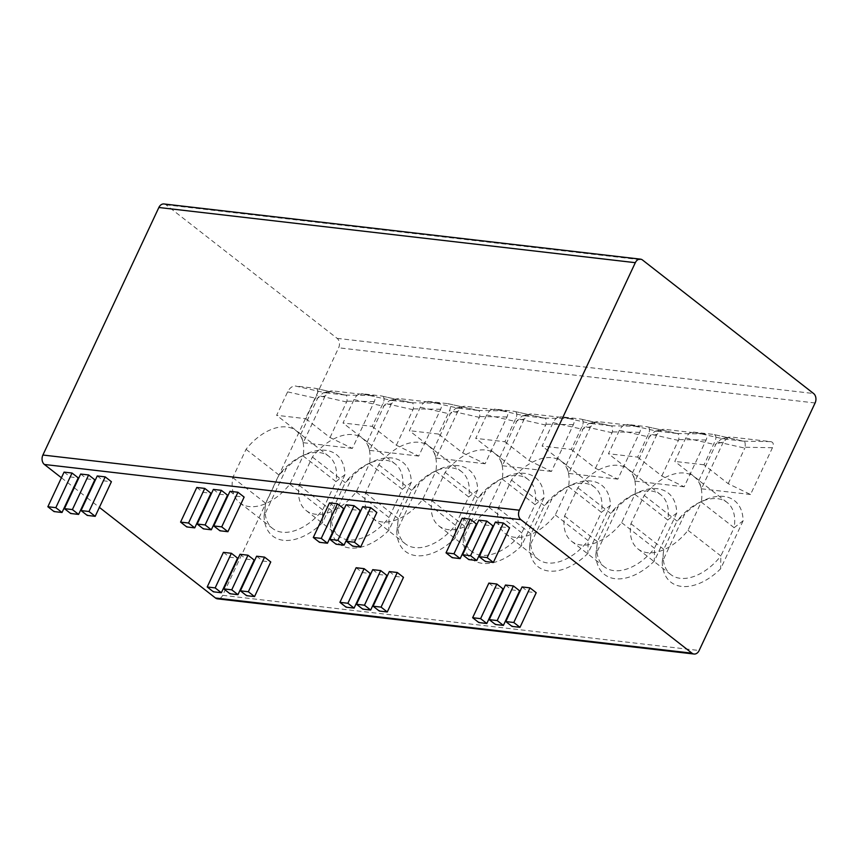 <?xml version="1.0" encoding="UTF-8"?>
<svg xmlns="http://www.w3.org/2000/svg" width="858" height="858" viewBox="0 0 858 858"><rect width="100%" height="100%" fill="white"/><g stroke="black" fill="none" stroke-linecap="round" stroke-linejoin="round"><path stroke-width="0.64" stroke-dasharray="4.29 3.22" d="M163.996 203.968A6.961 5.159 -83.4 0 1 166.034 204.826L337.13 338.352A6.961 5.159 -83.4 0 1 338.631 347.79L222.683 595.323A6.961 5.159 -83.4 0 1 217.535 598.852M61.422 477.767L73.777 487.398M74.238 487.762L86.583 497.393M87.044 497.747L99.389 507.389M723.348 442.031L701.436 488.803L698.991 480.287L716.012 443.897L721.256 439.006L730.544 436.979L728.678 437.097L723.348 442.031L716.012 443.897M770.484 441.602L743.264 441.162L713.352 434.405C716.076 435.113 716.612 437.441 714.982 441.377L704.01 464.8L728.185 483.665L750.535 494.498L772.457 447.715C773.97 444.069 773.315 442.031 770.484 441.602L730.544 436.979M750.535 494.498L701.436 488.803M743.103 520.817L720.634 568.79A51.716 31.66 -52 0 1 662.237 562.022L684.705 514.049A51.716 31.66 -52 0 1 703.485 500.536A51.716 31.66 -52 0 1 743.103 520.817L734.116 527.681L720.859 555.963L720.634 568.79M656.981 434.341L635.07 481.124L632.625 472.597L649.645 436.207L656.981 434.341L662.322 429.418L664.189 429.29L704.118 433.912L677.144 433.515L646.986 426.716C649.71 427.434 650.257 429.761 648.616 433.687L637.644 457.11L608.451 453.732L619.422 430.308C621.449 426.426 624.002 424.453 627.08 424.41L656.938 431.156L654.89 431.317L649.645 436.207M637.644 457.11L661.829 475.986L684.18 486.808L706.091 440.025C707.614 436.39 706.949 434.352 704.118 433.912M684.18 486.808L635.07 481.124M676.748 513.127L654.279 561.1A51.716 31.66 -52 0 1 595.881 554.332L618.35 506.37A51.716 31.66 -52 0 1 637.119 492.846A51.716 31.66 -52 0 1 676.748 513.127L667.749 519.991L654.504 548.273L654.279 561.1M590.626 426.662L568.715 473.434L566.269 464.918L583.29 428.528L590.626 426.662L595.956 421.728L597.833 421.61L637.762 426.233L610.778 425.825L580.63 419.026C583.354 419.744 583.901 422.072 582.26 426.008L571.289 449.431L542.095 446.053L553.067 422.629C555.094 418.736 557.646 416.774 560.724 416.731L590.572 423.477L588.534 423.637L583.29 428.528M571.289 449.431L595.463 468.296L617.814 479.129L639.736 432.346C641.248 428.7 640.594 426.662 637.762 426.233M617.814 479.129L568.715 473.434M610.392 505.448L587.912 553.41A51.716 31.66 -52 0 1 529.515 546.653L551.994 498.68A51.716 31.66 -52 0 1 570.763 485.167A51.716 31.66 -52 0 1 610.392 505.448L601.394 512.312L588.148 540.594L587.912 553.41M524.27 418.972L502.348 465.755L499.903 457.228L516.924 420.838L524.27 418.972L529.601 414.049L531.467 413.921L571.396 418.543L544.422 418.146L514.274 411.347C516.999 412.065 517.535 414.393 515.905 418.318L504.933 441.741L475.729 438.363L486.701 414.94C488.728 411.057 491.28 409.084 494.358 409.041L524.217 415.787L522.168 415.948L516.924 420.838M504.933 441.741L529.107 460.607L551.458 471.439L573.369 424.656C574.892 421.021 574.227 418.983 571.396 418.543M551.458 471.439L502.348 465.755M544.026 497.758L521.557 545.731A51.716 31.66 -52 0 1 463.159 538.963L485.628 491.001A51.716 31.66 -52 0 1 504.407 477.477A51.716 31.66 -52 0 1 544.026 497.758L535.038 504.622L521.782 532.904L521.557 545.731M457.904 411.282L435.993 458.065L433.547 449.549L450.568 413.159L457.904 411.282L463.234 406.36L465.111 406.242L505.04 410.864L478.067 410.456L448.241 403.721M462.741 452.927L479.686 416.527C480.04 412.14 479.418 410.103 477.82 410.414L447.908 403.657C450.632 404.375 451.179 406.703 449.538 410.639L438.567 434.062L462.741 452.927L485.102 463.76L507.014 416.977C508.526 413.331 507.872 411.293 505.04 410.864M485.102 463.76L435.993 458.065M477.67 490.079L455.19 538.041A51.716 31.66 -52 0 1 396.804 531.284L419.272 483.311A51.716 31.66 -52 0 1 438.041 469.798A51.716 31.66 -52 0 1 477.67 490.079L468.672 496.943L455.426 525.225L455.19 538.041M391.548 403.603L369.626 450.386L367.192 441.859L384.202 405.469L391.548 403.603L396.879 398.68L398.745 398.552L438.685 403.174L411.701 402.777L381.553 395.978C384.277 396.696 384.813 399.024 383.183 402.949L372.211 426.372L343.007 422.994L353.979 399.571C356.006 395.677 358.558 393.715 361.647 393.672L391.495 400.418L389.457 400.579L384.202 405.469M372.211 426.372L396.385 445.238L418.736 456.07L440.647 409.287C442.17 405.652 441.516 403.614 438.685 403.174M418.736 456.07L369.626 450.386M411.304 482.389L388.835 530.362A51.716 31.66 -52 0 1 330.437 523.595L352.906 475.632A51.716 31.66 -52 0 1 371.686 462.108A51.716 31.66 -52 0 1 411.304 482.389L402.316 489.253L389.06 517.535L388.835 530.362M325.182 395.913L303.271 442.696L300.826 434.18L317.846 397.79L325.182 395.913L330.512 390.991L332.389 390.862L372.318 395.495L345.345 395.088L315.186 388.288C317.91 389.006 318.457 391.334 316.816 395.27L305.845 418.693L276.651 415.304L287.623 391.881C289.65 387.998 292.203 386.036 295.281 385.982L325.139 392.739L323.091 392.9L317.846 397.79M305.845 418.693L330.03 437.559L352.381 448.391L374.292 401.608C375.804 397.962 375.15 395.924 372.318 395.495M352.381 448.391L303.271 442.696M344.948 474.71L322.479 522.672A51.716 31.66 -52 0 1 264.082 515.915L286.551 467.942A51.716 31.66 -52 0 1 305.319 454.429A51.716 31.66 -52 0 1 344.948 474.71L335.95 481.563L322.705 509.856L322.479 522.672M495.409 522.061L501.608 526.898L509.577 527.82M478.828 520.141L485.027 524.978L492.985 525.9M462.237 518.221L468.436 523.058L476.394 523.981M362.698 506.692L368.897 511.529L376.855 512.451M346.106 504.772L352.306 509.609L360.263 510.531M329.515 502.852L335.714 507.689L343.672 508.612M229.976 491.323L236.175 496.16L244.133 497.082M213.385 489.403L219.584 494.24L227.542 495.163M196.793 487.483L202.992 492.32L210.961 493.243M97.254 475.954L103.453 480.791L111.411 481.713M80.663 474.034L86.862 478.871L94.83 479.794M64.071 472.114L70.27 476.951L78.239 477.874M522.039 586.947L528.238 591.784L536.207 592.706M505.459 585.027L511.658 589.864L519.616 590.787M488.867 583.097L495.066 587.945L503.024 588.856M389.328 571.578L395.527 576.415L403.485 577.337M372.737 569.658L378.936 574.495L386.894 575.418M356.145 567.728L362.344 572.565L370.302 573.487M256.606 556.209L262.805 561.046L270.763 561.969M240.015 554.279L246.214 559.126L254.172 560.049M223.423 552.359L229.622 557.196L237.591 558.118M501.608 526.898L485.392 561.518M485.027 524.978L468.811 559.598M468.436 523.058L452.22 557.679M368.897 511.529L352.681 546.149M352.306 509.609L336.089 544.229M335.714 507.689L319.498 542.31M236.175 496.16L219.959 530.78M219.584 494.24L203.367 528.86M202.992 492.32L186.776 526.941M103.453 480.791L87.237 515.411M86.862 478.871L70.646 513.492M70.27 476.951L54.054 511.572M528.238 591.784L512.022 626.404M511.658 589.864L495.431 624.485M495.066 587.945L478.85 622.565M395.527 576.415L379.3 611.035M378.936 574.495L362.719 609.116M362.344 572.565L346.128 607.185M262.805 561.046L246.589 595.666M246.214 559.126L229.998 593.747M229.622 557.196L213.406 591.816M698.991 480.287L674.806 461.422L685.778 437.998C687.805 434.105 690.368 432.142 693.446 432.1L723.24 438.835M693.446 432.1L713.674 434.459L743.264 441.162C744.862 440.84 745.484 442.878 745.13 447.265L744.83 448.123L714.982 441.377M704.01 464.8L674.806 461.422M728.185 483.665L744.83 448.123M743.2 441.151L723.294 438.846M662.237 562.022L663.792 549.356L677.048 521.063L684.705 514.049M644.186 495.431L677.048 521.063A45.753 28.003 128 0 1 699.667 502.348A45.753 28.003 128 0 1 727.101 502.445A45.753 28.003 128 0 1 734.116 527.681L701.254 502.037L688.009 530.319A45.753 28.003 128 0 1 637.955 548.938A45.753 28.003 128 0 1 630.941 523.712L644.186 495.431A45.753 28.003 128 0 1 694.24 476.812A45.753 28.003 128 0 1 701.254 502.037M688.009 530.319L720.859 555.963A45.753 28.003 128 0 1 670.806 574.581A45.753 28.003 128 0 1 663.792 549.356L630.941 523.712M632.625 472.597L608.451 453.732M661.829 475.986L678.764 439.586C679.118 435.188 678.496 433.161 676.898 433.472L646.986 426.716L627.08 424.41M676.844 433.462L656.938 431.156M595.881 554.332L597.436 541.666L610.682 513.384L618.35 506.37M577.831 487.741L610.682 513.384A45.753 28.003 128 0 1 633.311 494.669A45.753 28.003 128 0 1 660.735 494.766A45.753 28.003 128 0 1 667.749 519.991L634.899 494.347L621.642 522.64A45.753 28.003 128 0 1 571.589 541.259A45.753 28.003 128 0 1 564.575 516.023L577.831 487.741A45.753 28.003 128 0 1 627.884 469.122A45.753 28.003 128 0 1 634.899 494.347M621.642 522.64L654.504 548.273A45.753 28.003 128 0 1 604.45 566.891A45.753 28.003 128 0 1 597.436 541.666L564.575 516.023M566.269 464.918L542.095 446.053M595.463 468.296L612.408 431.896C612.762 427.509 612.14 425.471 610.542 425.793L580.63 419.026L560.724 416.731M610.488 425.783L590.572 423.477M529.515 546.653L531.07 533.987L544.326 505.694L551.994 498.68M511.465 480.062L544.326 505.694A45.753 28.003 128 0 1 566.945 486.979A45.753 28.003 128 0 1 594.38 487.076A45.753 28.003 128 0 1 601.394 512.312L568.532 486.668L555.287 514.95A45.753 28.003 128 0 1 505.233 533.569A45.753 28.003 128 0 1 498.219 508.344L511.465 480.062A45.753 28.003 128 0 1 561.518 461.443A45.753 28.003 128 0 1 568.532 486.668M555.287 514.95L588.148 540.594A45.753 28.003 128 0 1 538.084 559.212A45.753 28.003 128 0 1 531.07 533.987L498.219 508.344M499.903 457.228L475.729 438.363M529.107 460.607L546.042 424.217C546.396 419.819 545.774 417.782 544.176 418.103L514.274 411.347L494.358 409.041M544.122 418.093L524.217 415.787M463.159 538.963L464.714 526.297L477.96 498.015L485.628 491.001M445.109 472.372L477.96 498.015A45.753 28.003 128 0 1 500.589 479.3A45.753 28.003 128 0 1 528.013 479.397A45.753 28.003 128 0 1 535.038 504.622L502.177 478.979L488.931 507.271A45.753 28.003 128 0 1 438.867 525.89A45.753 28.003 128 0 1 431.853 500.654L445.109 472.372A45.753 28.003 128 0 1 495.163 453.753A45.753 28.003 128 0 1 502.177 478.979M488.931 507.271L521.782 532.904A45.753 28.003 128 0 1 471.728 551.522A45.753 28.003 128 0 1 464.714 526.297L431.853 500.654M433.547 449.549L409.373 430.673L420.345 407.26C422.372 403.367 424.924 401.405 428.003 401.351L457.861 408.108L455.812 408.269L450.568 413.159M428.003 401.351L448.241 403.71M438.567 434.062L409.373 430.673M477.767 410.414L457.861 408.108M396.804 531.284L398.348 518.618L411.604 490.326L419.272 483.311M378.743 464.693L411.604 490.326A45.753 28.003 128 0 1 434.234 471.61A45.753 28.003 128 0 1 461.658 471.707A45.753 28.003 128 0 1 468.672 496.943L435.821 471.299L422.565 499.581A45.753 28.003 128 0 1 372.511 518.2A45.753 28.003 128 0 1 365.497 492.975L378.743 464.693A45.753 28.003 128 0 1 428.796 446.074A45.753 28.003 128 0 1 435.821 471.299M422.565 499.581L455.426 525.225A45.753 28.003 128 0 1 405.373 543.843A45.753 28.003 128 0 1 398.359 518.618M398.348 518.618L365.497 492.975M367.192 441.859L343.007 422.994M396.385 445.238L413.331 408.848C413.685 404.45 413.063 402.413 411.454 402.734L381.553 395.978L361.647 393.672M411.4 402.724L391.495 400.418M330.437 523.595L331.992 510.928L345.238 482.646L352.906 475.632M312.387 457.003L345.238 482.646A45.753 28.003 128 0 1 367.868 463.921A45.753 28.003 128 0 1 395.302 464.028A45.753 28.003 128 0 1 402.316 489.253L369.455 463.61L356.209 491.902A45.753 28.003 128 0 1 306.156 510.521A45.753 28.003 128 0 1 299.142 485.285L312.387 457.003A45.753 28.003 128 0 1 362.441 438.384A45.753 28.003 128 0 1 369.455 463.61M356.209 491.902L389.06 517.535A45.753 28.003 128 0 1 339.007 536.153A45.753 28.003 128 0 1 331.992 510.928L299.142 485.285M300.826 434.18L276.651 415.304M330.03 437.559L346.964 401.158C347.318 396.771 346.696 394.734 345.098 395.045L315.186 388.288L295.281 385.982M345.045 395.045L325.139 392.739M264.082 515.915L265.637 503.249L278.882 474.957L286.551 467.942M246.031 449.324L278.882 474.957A45.753 28.003 128 0 1 301.512 456.241A45.753 28.003 128 0 1 328.936 456.338A45.753 28.003 128 0 1 335.95 481.563L303.099 455.93L289.843 484.212A45.753 28.003 128 0 1 239.79 502.831A45.753 28.003 128 0 1 232.775 477.606L246.031 449.324A45.753 28.003 128 0 1 296.085 430.705A45.753 28.003 128 0 1 303.099 455.93M289.843 484.212L322.705 509.856A45.753 28.003 128 0 1 272.651 528.474A45.753 28.003 128 0 1 265.637 503.249L232.775 477.606M337.13 338.352L813.599 393.522M815.1 402.97L338.631 347.79M222.683 595.323L699.141 650.503M166.034 204.826L642.503 259.995M685.778 437.998L715.636 444.744M772.457 447.715L745.13 447.265M619.422 430.308L649.281 437.054M678.474 440.444L648.616 433.687M706.091 440.025L678.764 439.586M656.874 431.156L664.189 429.29M553.067 422.629L582.914 429.375M612.119 432.754L582.26 426.008M639.736 432.346L612.408 431.896M590.519 423.466L597.833 421.61M486.701 414.94L516.559 421.686M545.752 425.075L515.905 418.318M573.369 424.656L546.042 424.217M524.152 415.787L531.467 413.921M420.345 407.26L450.193 414.006M479.397 417.385L449.538 410.639M507.014 416.977L479.686 416.527M457.797 408.097L465.111 406.242M353.979 399.571L383.837 406.317M413.03 409.706L383.183 402.949M440.647 409.287L413.331 408.848M391.441 400.418L398.745 398.552M287.623 391.881L317.471 398.638M346.675 402.016L316.816 395.27M374.292 401.608L346.964 401.158M325.075 392.728L332.389 390.862M721.256 439.006L728.678 437.108M699.667 502.348L703.485 500.536M637.955 548.938L670.806 574.581M694.24 476.812L727.101 502.445M654.89 431.317L662.322 429.429M633.311 494.669L637.119 492.846M571.589 541.259L604.45 566.891M627.884 469.122L660.735 494.766M588.534 423.637L595.956 421.739M566.945 486.979L570.763 485.167M505.233 533.569L538.084 559.212M561.518 461.443L594.38 487.076M522.168 415.948L529.601 414.06M500.589 479.3L504.407 477.477M438.867 525.89L471.728 551.522M495.163 453.753L528.013 479.397M455.812 408.269L463.245 406.37M434.234 471.61L438.041 469.798M372.511 518.2L405.373 543.843M428.796 446.074L461.658 471.707M389.457 400.579L396.879 398.691M367.868 463.921L371.686 462.108M306.156 510.521L339.007 536.153M362.441 438.384L395.302 464.028M323.091 392.9L330.523 391.001M301.512 456.241L305.319 454.429M239.79 502.831L272.651 528.474M296.085 430.705L328.936 456.338"/><path stroke-width="1.29" d="M61.422 477.767L44.401 464.478A6.961 5.159 -83.4 0 1 42.9 455.03L158.859 207.497A6.961 5.159 -83.4 0 1 163.996 203.968L640.465 259.148A6.961 5.159 96.6 0 0 635.317 262.677L519.369 510.21A6.961 5.159 96.6 0 0 520.87 519.648L691.966 653.174A6.961 5.159 96.6 0 0 694.004 654.032A6.961 5.159 96.6 0 0 699.141 650.503L815.1 402.97A6.961 5.159 96.6 0 0 813.599 393.522L642.503 259.995A6.961 5.159 96.6 0 0 640.465 259.148M99.389 507.389L215.497 598.005L691.966 653.174M694.004 654.032L217.535 598.852A6.961 5.159 -83.4 0 1 215.497 598.005M493.361 562.44L509.577 527.82L503.378 522.983L495.409 522.061L479.193 556.681L485.392 561.518L493.361 562.44L487.162 557.603L479.193 556.681M476.769 560.521L492.985 525.9L486.786 521.063L478.828 520.141L462.612 554.761L468.811 559.598L476.769 560.521L470.57 555.684L462.612 554.761M460.178 558.601L476.394 523.981L470.195 519.144L462.237 518.221L446.021 552.842L452.22 557.679L460.178 558.601L453.979 553.764L446.021 552.842M360.639 547.072L376.855 512.451L370.656 507.614L362.698 506.692L346.482 541.312L352.681 546.149L360.639 547.072L354.44 542.235L346.482 541.312M344.047 545.152L360.263 510.531L354.064 505.694L346.106 504.772L329.89 539.392L336.089 544.229L344.047 545.152L337.848 540.315L329.89 539.392M327.456 543.232L343.672 508.612L337.473 503.775L329.515 502.852L313.299 537.473L319.498 542.31L327.456 543.232L321.257 538.395L313.299 537.473M227.917 531.703L244.133 497.082L237.934 492.245L229.976 491.323L213.76 525.943L219.959 530.78L227.917 531.703L221.718 526.866L213.76 525.943M211.325 529.783L227.542 495.163L221.343 490.326L213.385 489.403L197.168 524.024L203.367 528.86L211.325 529.783L205.126 524.946L197.168 524.024M194.734 527.863L210.961 493.243L204.762 488.406L196.793 487.483L180.577 522.104L186.776 526.941L194.734 527.863L188.535 523.026L180.577 522.104M95.195 516.334L111.411 481.713L105.212 476.876L97.254 475.954L81.038 510.574L87.237 515.411L95.195 516.334L88.996 511.497L81.038 510.574M78.604 514.414L94.83 479.794L88.631 474.957L80.663 474.034L64.447 508.655L70.646 513.492L78.604 514.414L72.404 509.577L64.447 508.655M62.023 512.494L78.239 477.874L72.04 473.037L64.071 472.114L47.855 506.735L54.054 511.572L62.023 512.494L55.824 507.657L47.855 506.735M519.991 627.327L536.207 592.706L530.008 587.869L522.039 586.947L505.823 621.567L512.022 626.404L519.991 627.327L513.792 622.49L505.823 621.567M503.399 625.407L519.616 590.787L513.416 585.95L505.459 585.027L489.232 619.648L495.431 624.485L503.399 625.407L497.2 620.57L489.232 619.648M486.808 623.487L503.024 588.856L496.825 584.019L488.867 583.097L472.651 617.717L478.85 622.565L486.808 623.487L480.609 618.639L472.651 617.717M387.269 611.958L403.485 577.337L397.286 572.5L389.328 571.578L373.101 606.198L379.3 611.035L387.269 611.958L381.07 607.121L373.101 606.198M370.677 610.038L386.894 575.418L380.695 570.57L372.737 569.658L356.52 604.279L362.719 609.116L370.677 610.038L364.478 605.201L356.52 604.279M354.086 608.107L370.302 573.487L364.103 568.65L356.145 567.728L339.929 602.348L346.128 607.185L354.086 608.107L347.887 603.271L339.929 602.348M254.547 596.589L270.763 561.969L264.564 557.132L256.606 556.209L240.39 590.83L246.589 595.666L254.547 596.589L248.348 591.752L240.39 590.83M237.956 594.669L254.172 560.049L247.973 555.201L240.015 554.279L223.799 588.899L229.998 593.747L237.956 594.669L231.757 589.821L223.799 588.899M221.364 592.739L237.591 558.118L231.392 553.281L223.423 552.359L207.207 586.979L213.406 591.816L221.364 592.739L215.165 587.902L207.207 586.979M503.378 522.983L487.162 557.603M486.786 521.063L470.57 555.684M470.195 519.144L453.979 553.764M370.656 507.614L354.44 542.235M354.064 505.694L337.848 540.315M337.473 503.775L321.257 538.395M237.934 492.245L221.718 526.866M221.343 490.326L205.126 524.946M204.762 488.406L188.535 523.026M105.212 476.876L88.996 511.497M88.631 474.957L72.404 509.577M72.04 473.037L55.824 507.657M530.008 587.869L513.792 622.49M513.416 585.95L497.2 620.57M496.825 584.019L480.609 618.639M397.286 572.5L381.07 607.121M380.695 570.57L364.478 605.201M364.103 568.65L347.887 603.271M264.564 557.132L248.348 591.752M247.973 555.201L231.757 589.821M231.392 553.281L215.165 587.902M44.401 464.478L520.87 519.648M42.9 455.03L519.369 510.21M158.859 207.497L635.317 262.677"/></g></svg>
